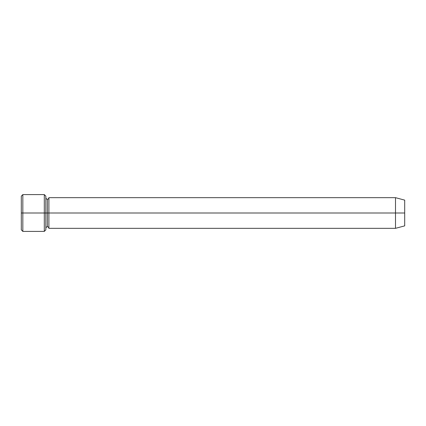 <?xml version="1.0" encoding="UTF-8"?>
<svg xmlns="http://www.w3.org/2000/svg" width="426" height="426" viewBox="0 0 426 426"><rect width="100%" height="100%" fill="white"/><g stroke="black" fill="none" stroke-linecap="round" stroke-linejoin="round"><path stroke-width="0.64" d="M21.3 213L21.3 196.13L21.3 213L22.834 213L22.834 194.597L22.834 213L22.834 194.597L22.834 213L44.304 213L44.304 194.597L44.304 213L45.838 213L45.838 196.13L45.838 213L47.371 213L47.371 199.198L47.371 226.802L47.371 213L45.838 213L45.838 196.13L45.838 229.87L45.838 213L44.304 213L44.304 194.597L44.304 231.403L44.304 213L22.834 213L22.834 231.403L22.834 213L21.3 213L21.3 229.87L21.3 213M395.498 213L395.498 197.664L395.498 213L395.498 197.664L395.498 213L404.7 213L404.7 200.129L404.7 225.871L404.7 213L395.498 213L395.498 228.336L395.498 213L395.498 228.336L395.498 213L48.905 213L48.905 197.664L48.905 213L395.498 213M47.371 213L47.371 226.802L47.371 199.198L47.371 213L48.905 213L48.905 228.336L48.905 213L47.371 213M48.905 213L48.905 197.664L48.905 213M44.304 213L44.304 231.403L44.304 213M22.834 213L22.834 231.403L22.834 213M21.3 196.13L22.834 194.597L44.304 194.597L45.838 196.13M404.7 200.129L395.498 197.664L48.905 197.664C48.628 198.766 48.117 199.277 47.371 199.198C46.626 199.277 46.114 198.766 45.838 197.664M404.7 225.871L395.498 228.336L48.905 228.336C48.628 227.234 48.117 226.723 47.371 226.802C46.626 226.723 46.114 227.234 45.838 228.336M45.838 229.87L44.304 231.403L22.834 231.403L21.3 229.87"/></g></svg>
